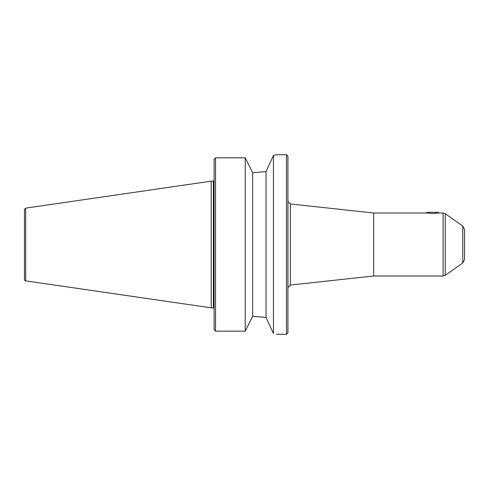 <?xml version="1.0" encoding="UTF-8"?>
<svg xmlns="http://www.w3.org/2000/svg" width="489" height="489" viewBox="0 0 489 489"><rect width="100%" height="100%" fill="white"/><g stroke="black" fill="none" stroke-linecap="round" stroke-linejoin="round"><path stroke-width="0.73" d="M290.393 285.038L290.393 203.962L373.682 213.015L373.682 275.985L290.393 285.038L287.929 287.495M427.056 212.287L438.492 212.287L438.492 213.015L432.771 213.534L427.056 213.015L427.056 212.287M462.741 262.972L462.741 226.028L464.55 229.518L464.55 259.482L462.741 262.972L445.247 275.313L443.12 275.985L443.12 213.015L438.492 213.015M214.096 159.335L215.545 157.831L214.096 159.335L214.096 329.665L215.545 331.169L245.221 331.169L252.642 316.261L266.034 317.434L253.002 316.261M214.096 329.665L215.545 331.169L215.545 157.831L245.221 157.831L252.642 172.739L253.002 172.739L266.034 171.566L273.455 155.453L276.352 154.744L286.481 154.744L287.929 156.193L287.929 332.807L286.481 334.256L286.481 154.744M273.455 155.453L273.455 333.547C277.312 334.482 277.312 334.482 273.455 333.547L266.034 317.434L266.034 171.566L253.002 172.739M214.096 308.559A0.721 0.721 0 0 0 213.375 307.838L213.375 181.162L214.096 180.441M25.691 280.875A1.449 1.449 0 0 1 24.45 279.439L24.45 209.561L25.691 208.125L25.691 280.875L211.205 307.838L211.205 181.162L213.375 181.162M245.221 331.169L245.221 157.831M252.642 316.261L252.642 172.739M462.741 226.028L445.247 213.687L445.247 275.313M290.393 203.962L287.929 201.505M373.682 275.985L443.12 275.985M373.682 213.015L427.056 213.015M445.247 213.687L443.12 213.015M25.691 208.125L211.205 181.162M213.375 307.838L211.205 307.838M286.481 334.256L276.352 334.256"/></g></svg>
